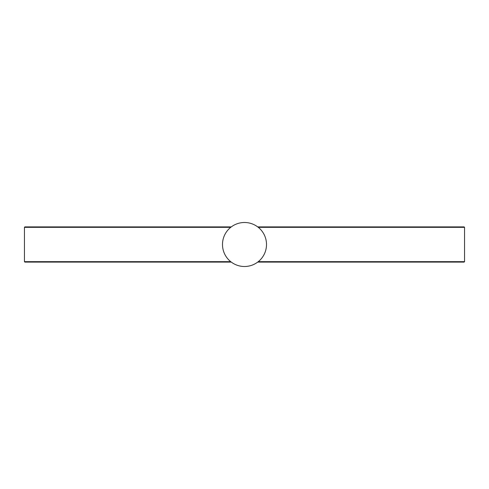 <?xml version="1.0" encoding="UTF-8"?>
<svg xmlns="http://www.w3.org/2000/svg" width="489" height="489" viewBox="0 0 489 489"><rect width="100%" height="100%" fill="white"/><g stroke="black" fill="none" stroke-linecap="round" stroke-linejoin="round"><path stroke-width="0.73" d="M230.729 227.336L24.45 227.336L24.89 226.896L231.297 226.896M257.703 226.896L464.11 226.896L464.55 227.336L464.55 261.664L258.271 261.664M258.271 227.336L464.55 227.336M24.45 227.336L24.45 261.664L230.729 261.664M257.703 262.104L464.11 262.104L464.55 261.664M231.297 262.104L24.89 262.104L24.45 261.664M244.5 266.505A22.005 22.005 0 0 1 222.495 244.5A22.005 22.005 0 0 1 244.5 222.495A22.005 22.005 0 0 1 266.505 244.5A22.005 22.005 0 0 1 244.5 266.505"/></g></svg>
